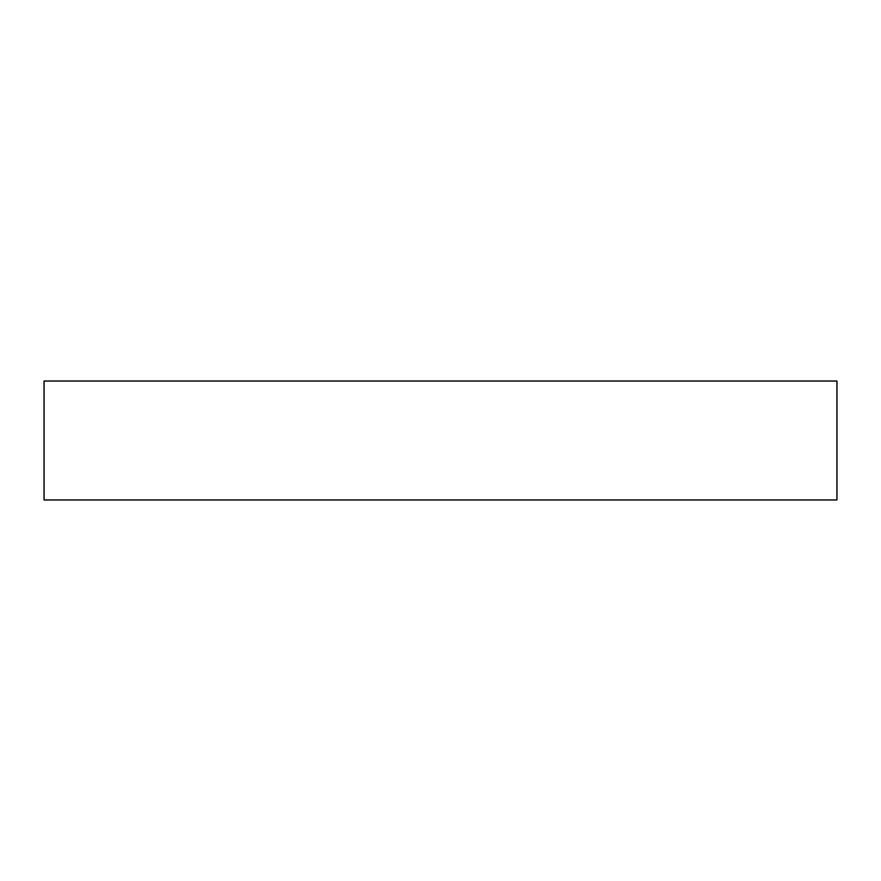 <?xml version="1.0" encoding="UTF-8"?>
<svg xmlns="http://www.w3.org/2000/svg" width="881" height="881" viewBox="0 0 881 881"><rect width="100%" height="100%" fill="white"/><g stroke="black" fill="none" stroke-linecap="round" stroke-linejoin="round"><path stroke-width="1.32" d="M44.05 381.033L44.05 499.968L836.95 499.968L836.95 381.033L44.05 381.033"/></g></svg>
